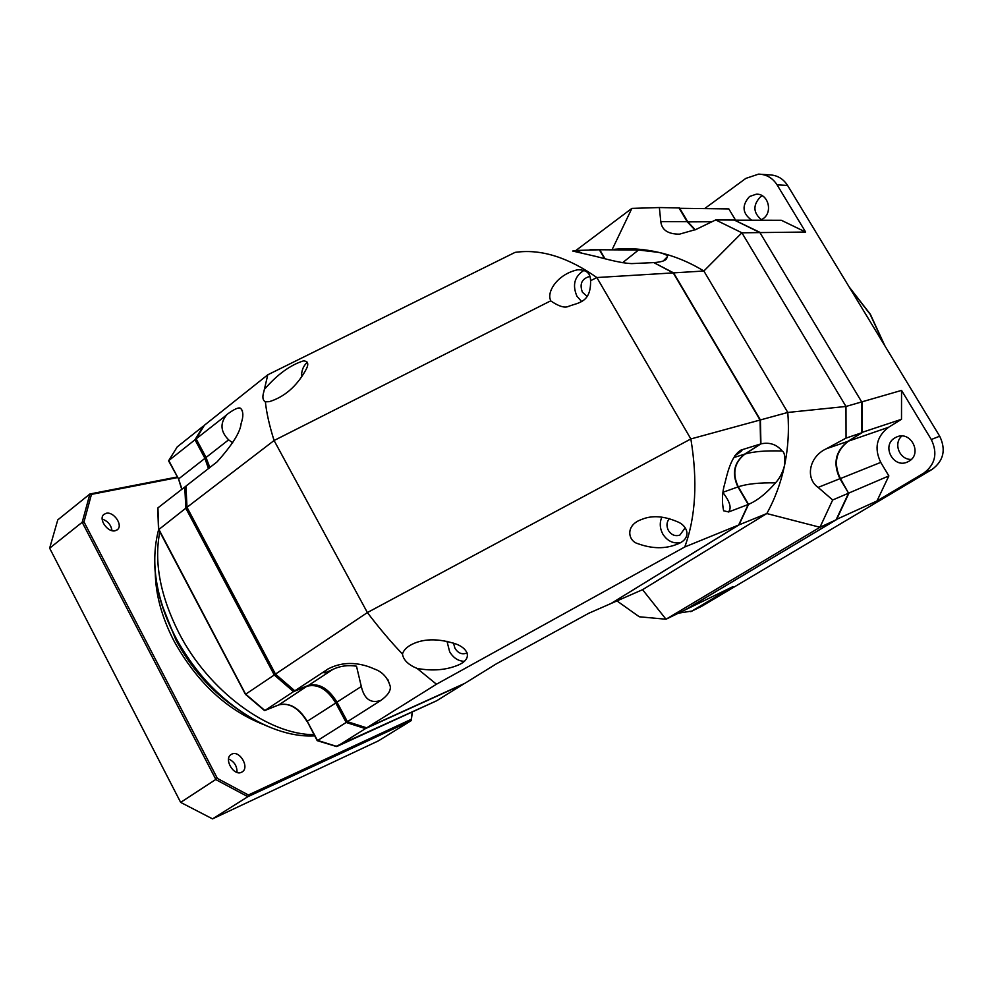 <?xml version="1.0" encoding="UTF-8"?>
<svg xmlns="http://www.w3.org/2000/svg" width="993" height="993" viewBox="0 0 993 993"><rect width="100%" height="100%" fill="white"/><g stroke="black" fill="none" stroke-linecap="round" stroke-linejoin="round"><path stroke-width="1.49" d="M861.763 432.476L901.507 419.294L888.524 427.3C876.546 436.523 873.952 448.215 880.741 462.39L888.859 475.932L876.968 500.981L923.602 473.239C935.319 464.513 937.876 453.267 931.285 439.514L939.688 436.2C946.18 449.742 943.635 460.826 932.079 469.428L701.703 606.289M939.688 436.2L787.586 185.443C783.154 178.603 777.072 175.091 769.314 174.867L761.557 174.334M762.301 195.782L760.377 196.924C752.768 205.129 753.116 212.725 761.432 219.726M901.867 436.039C892.955 443.399 899.683 460.057 911.313 459.387M901.507 419.294L901.545 390.398L931.285 439.514M908.955 461.224C922.609 453.851 910.953 430.552 896.828 436.908L894.892 437.876C881.126 445.485 893.377 468.907 907.528 461.968L908.955 461.224M678.467 613.165L691.922 611.043L733.008 586.602L685.393 609.789L836.516 519.637L848.99 492.987L888.859 475.932M704.831 208.456L745.855 178.392L758.59 174.123C766.435 174.346 772.591 177.921 777.085 184.859L805.646 232.039L781.317 220.272L734.572 220.161M679.187 208.294L728.825 208.927L735.49 220.036M728.825 208.927L719.18 208.741M760.489 220.161L762.972 218.795C773.311 212.167 768.11 193.25 756.207 194.218L749.554 196.515C741.622 205.427 742.292 213.296 751.577 220.123M876.968 500.981L836.267 519.5M848.394 441.053L862.16 432.638L862.123 401.793L901.545 390.398M669.369 207.748L679.51 207.947L687.677 221.687L695.261 229.805M805.646 232.039L760.415 232.585L734.708 220.21M760.079 232.834L861.701 401.917L759.93 232.585L734.249 220.036L715.705 219.937L695.932 229.482L679.522 234.149C668.028 234.187 661.785 230.004 660.792 221.625L659.364 207.549L631.871 208.393L576.014 250.385M888.524 427.3L848.481 441.128C835.858 450.909 833.164 463.371 840.388 478.514L848.494 493.062M694.939 229.954L687.156 221.687L678.976 207.934L668.835 207.736M616.951 600.914L639.269 616.777L666.005 619.235L684.885 610.037L836.081 519.836L848.568 493.186L839.941 478.688C832.717 463.532 835.423 451.07 848.047 441.277L861.738 432.774L861.701 401.917L845.974 406.46L741.908 232.809L715.705 219.937M759.93 232.585L741.908 232.809L703.863 271.015C689.527 262.264 674.532 256.057 658.868 252.408C644.109 249.007 629.413 247.952 614.779 249.243M678.976 207.934L659.364 207.549M836.081 519.836L819.97 527.271L766.807 513.555L642.57 589.681L666.005 619.235L819.97 527.271L832.668 499.988L818.12 487.402C805.162 478.489 808.935 456.668 826.387 448.749L846.048 438.099L845.974 406.46L787.784 412.455L703.863 271.015L673.589 272.864L654.002 262.698M611.229 603.372L738.991 524.887L766.807 513.555C774.999 498.722 780.908 482.672 784.544 465.419C788.132 448.128 789.212 430.478 787.784 412.455L760.402 419.94L673.589 272.864M738.991 524.887L748.536 504.37C757.597 500.398 766.584 493.223 775.496 482.871C779.617 478.489 782.633 472.668 784.544 465.419C785.364 456.954 784.557 452.15 782.124 450.996C776.675 444.405 769.612 442.022 760.923 443.871L760.402 419.94M760.923 443.871L744.924 454.074C734.249 462.614 732.027 473.524 738.283 486.818L748.536 504.37M605.01 258.751L599.76 249.764L589.991 249.727M642.57 589.681L611.34 603.372M848.568 493.186L832.668 499.988M861.738 432.774L846.048 438.099M631.871 208.393L612.271 249.317M599.76 249.764L638.536 250L658.868 252.408C664.975 254.022 667.817 255.462 667.395 256.728L666.539 258.689C665.447 260.725 661.313 262.028 654.151 262.586M209.597 467.753L206.085 457.438L196.142 438.856L226.603 414.962C219.85 423.353 220.52 431.645 228.613 439.837L206.085 457.438L196.142 438.856L204.397 425.252L267.775 374.808L515.094 252.371L517.229 252.11C541.992 249.169 568.53 257.646 596.843 277.543L690.855 438.943L760.079 420.027L760.601 443.97L741.088 450.04C730.587 456.048 726.715 476.292 724.853 483.33C722.122 492.329 721.712 501.49 723.624 510.799L728.44 511.891C731.804 508.255 730.016 501.875 723.078 492.739M187.168 507.857L275.384 674.148L294.002 690.247L275.384 674.16L186.994 507.299L275.52 674.173L294.784 690.805L328.062 668.984C348.208 658.322 367.547 665.906 374.361 668.997C382.442 671.814 387.742 677.648 390.299 686.511C390.845 690.917 387.593 695.621 380.555 700.648L380.518 700.487C370.674 703.702 364.27 699.035 361.303 686.498L356.499 666.191C347.947 664.888 340.102 665.943 332.94 669.356L308.612 685.344L294.784 690.805L294.015 690.259L293.518 691.625L264.87 710.491L245.693 694.169L274.279 675.004L293.518 691.625L307.358 686.163C317.884 683.718 327.342 689.303 335.733 702.932L346.172 722.47L317.524 740.579L307.247 721.241C298.967 707.761 289.509 702.299 278.884 704.869L264.461 710.529L245.457 694.355M275.384 674.16L367.385 612.569L690.855 438.943C697.769 480.972 695.745 516.981 684.76 546.982L738.668 525.012L610.968 603.533L588.75 613.264L496.277 663.883L464.96 683.258L366.702 727.832L347.426 721.675L336.975 702.138C328.584 688.509 319.125 682.911 308.612 685.344M380.555 700.648L347.426 721.675L336.975 702.138L361.303 686.498M226.491 414.838C234.224 409.042 238.978 406.907 240.728 408.421C243.409 411.561 243.533 416.564 241.125 423.415C240.43 431.967 232.424 444.777 217.095 461.857L185.964 486.086L186.994 507.299L274.08 440.507L550.681 300.854C558.848 306.427 564.843 308.24 568.666 306.316C578.758 302.505 591.058 302.517 590.574 280.709L596.843 277.543L673.229 272.889L653.791 262.599L631.722 263.604C618.18 263.046 599.499 257.038 592.809 255.71L572.688 251.043L576.35 250.459L582.022 253.19M232.722 442.853L228.613 439.837M604.551 258.627L599.375 249.777L576.35 250.459M738.668 525.012L748.213 504.494L728.564 511.991M734.82 455.737C740.368 452.175 742.739 450.214 741.932 449.866L741.088 450.003M760.601 443.97L744.589 454.173C733.914 462.726 731.704 473.636 737.948 486.942L748.213 504.494M673.229 272.889L760.079 420.027M402.463 654.052C403.816 649.596 407.813 645.984 414.441 643.216C425.724 638.549 439.316 638.722 455.228 643.749C466.946 647.523 473.946 658.185 458.394 665C446.291 670.089 432.526 671.231 417.11 668.438L413.436 666.762C406.894 663.349 403.245 659.116 402.463 654.052C391.143 642.223 379.45 628.408 367.385 612.569L274.08 440.507C269.376 425.538 266.484 412.641 265.379 401.83C262.698 400.353 262.189 396.989 263.84 391.714L267.775 374.808M550.681 300.854L549.948 298.384C548.124 289.348 558.985 273.832 577.591 269.798C585.187 269.624 589.445 272.367 590.363 278.003L590.574 280.709M583.934 270.394C574.475 276.426 572.154 285.028 576.945 296.224L581.451 301.351M264.932 388.772C277.618 374.237 290.452 364.952 303.436 360.893C308.451 361.117 309.096 364.419 305.372 370.774C296.299 386.699 284.283 396.989 269.339 401.656L265.379 401.83M417.11 668.438L436.461 684.227L366.702 727.832M684.76 546.982L436.461 684.227M637.791 543.643C628.147 541.086 624.659 525.136 642.024 519.314C652.14 515.156 663.994 516 677.586 521.821C688.211 526.017 691.836 538.827 677.4 544.102C665.434 549.055 652.24 548.906 637.791 543.643M464.476 661.338C458.282 661.152 453.329 657.937 449.63 651.693L446.974 641.23M467.07 652.798L466.251 653.233C461.77 654.697 458.009 653.059 454.968 648.305L453.466 643.079M661.835 517.142C659.464 522.765 659.799 528.425 662.84 534.11C667.222 540.912 673.031 543.792 680.292 542.724M685.12 527.879L679.882 535.078C675.265 536.543 671.454 535.041 668.463 530.572C666.241 526.153 666.539 522.157 669.369 518.582M307.396 362.271C303.299 365.809 301.351 370.737 301.537 377.067M328.025 668.947L324.45 671.591C322.427 673.775 325.257 673.043 332.94 669.356M586.925 296.249L582.407 292.203C579.478 284.346 581.575 279.194 588.712 276.737L590.041 276.687M234 706.631C210.019 689.738 190.644 667.495 175.898 639.914C190.644 667.495 210.019 689.738 234 706.631M336.143 746.302L436.697 700.748L463.979 683.792M317.251 740.294L336.875 746.475L365.449 728.614L463.781 683.991M365.834 727.608L365.449 728.614L346.172 722.47L347.116 721.402M275.384 674.148L274.279 675.004L185.803 508.205L187.143 507.82M158.855 529.505L185.803 508.205L184.797 487.004L157.937 507.857L157.912 508.788M157.937 507.857L158.694 528.996L245.581 694.119M169.046 461.286L168.686 460.653L177.275 446.85L203.267 426.158L195 439.762L168.785 460.553L178.566 478.961L204.943 458.344L208.443 468.634M196.391 439.614L195 439.762L204.943 458.344L206.122 457.785L209.287 465.99M185.952 487.129L184.797 487.004M162.331 605.804L175.898 639.914M412.368 711.894L411.251 720.608L378.457 740.84L212.527 818.877L180.664 802.394L49.65 548.186L57.78 519.873L89.891 493.993L177.164 477.012M412.219 711.969L411.263 719.317L248.387 794.983L217.38 778.425L180.664 802.394L49.65 548.186L82.196 522.281L89.891 493.993L91.455 494.377L177.474 477.596M411.263 719.317L411.251 720.608L247.878 796.696L212.527 818.877M217.38 778.425L83.995 521.896L91.455 494.377M155.268 572.105C155.516 594.211 161.735 617.149 173.936 640.907C196.899 682.265 226.826 710.156 263.679 724.592M106.164 513.294C113.574 511.258 123.194 524.974 117.559 529.554L115.275 530.734C107.939 532.906 98.158 519.153 103.756 514.535L106.164 513.294M231.952 754.047C239.735 750.174 249.739 767.353 242.292 771.834L241.485 772.293C233.765 776.315 223.599 759.074 231.021 754.556L231.952 754.047M83.995 521.896L82.196 522.281L215.977 779.691L247.878 796.696L248.387 794.983M111.973 530.647C111.092 524.925 107.827 521.077 102.18 519.078M237.017 772.405C237.116 766.037 234.298 761.569 228.564 758.975M849.474 287.486L870.079 314.21L884.502 345.229M923.602 473.239L932.079 469.428M691.922 611.043L703.044 605.556M687.268 221.886L711.919 221.749M777.085 184.859L787.586 185.443M880.741 462.39L839.979 478.738M738.283 486.818C746.786 483.901 759.198 482.586 775.496 482.871M839.941 478.688L818.12 487.402M848.047 441.277L826.387 448.749M663.324 260.911L667.395 256.728M622.586 262.711L638.536 250M687.156 221.687L660.792 221.625M744.924 454.074C753.389 451.517 765.789 450.487 782.124 450.996M733.678 457.612L744.589 454.173M723.165 492.193L737.948 486.942M324.14 687.975L336.9 702.299L306.986 721.439C298.57 707.885 289.174 702.374 278.797 704.918L307.656 685.729M268.346 726.653C230.053 709.846 198.997 679.882 175.178 636.749C161.536 610.161 154.697 584.629 154.647 560.151M313.999 734.621C268.88 735.019 208.691 691.277 178.889 632.889C160.221 595.8 153.865 562.1 159.811 531.801M307.209 721.39L317.201 740.666M278.673 704.956L264.783 710.541M181.967 489.201L178.566 478.961L168.624 460.926M178.616 479.284L181.756 489.363M870.365 314.297L885.011 346.073M849.152 286.94L870.315 314.222M757.758 194.28L756.207 194.218M690.78 611.663L701.914 606.177M666.539 258.689L664.143 260.538M242.515 410.891L240.728 408.421M414.441 643.216L415.186 642.918M303.461 360.893L304.33 360.794M390.299 686.511L387.841 679.473M579.552 269.699L577.591 269.798M588.712 276.737L589.681 276.687M314.657 735.863C266.534 738.792 205.241 695.435 175.19 636.488C155.665 597.662 150.142 562.026 158.632 529.554M336.826 746.5L436.635 700.785M336.528 746.537L317.263 740.679M158.52 529.343L245.42 694.33M158.495 529.207L157.75 508.143M185.964 486.707L185.033 486.893M168.686 460.653L177.226 446.887M117.559 529.554L116.913 530.051"/></g></svg>
